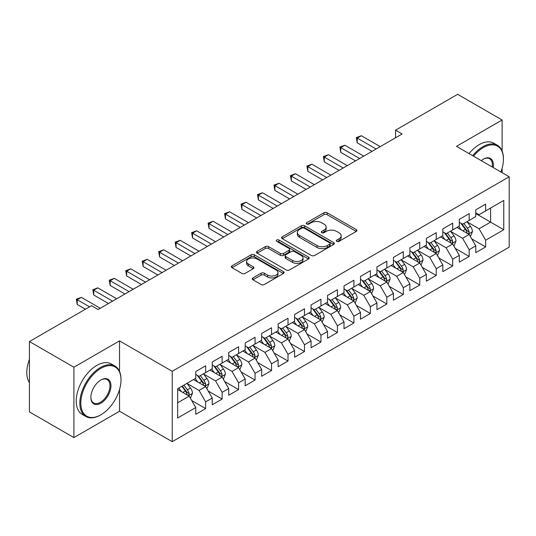 <?xml version="1.0" encoding="UTF-8"?>
<svg xmlns="http://www.w3.org/2000/svg" width="536" height="536" viewBox="0 0 536 536"><rect width="100%" height="100%" fill="white"/><g stroke="black" fill="none" stroke-linecap="round" stroke-linejoin="round"><path stroke-width="0.8" d="M336.809 241.354A1.601 0.925 0 0 0 339.074 241.354L356.246 231.438A2.285 1.32 0 0 0 356.916 230.507A2.285 1.32 0 0 0 356.246 229.569L327.148 212.772A2.285 1.32 0 0 0 323.918 212.772L306.739 222.688A1.601 0.925 0 0 0 306.27 223.345A1.601 0.925 0 0 0 306.739 223.994A1.601 0.925 0 0 0 309.004 223.994L311.222 222.715A7.316 4.221 0 0 1 321.573 222.715L323.999 224.108A7.316 4.221 0 0 1 326.136 227.096A7.316 4.221 0 0 1 323.999 230.085L321.774 231.371A1.601 0.925 0 0 0 321.305 232.021A1.601 0.925 0 0 0 321.774 232.678A1.601 0.925 0 0 0 324.039 232.678L326.257 231.391A7.316 4.221 0 0 1 336.608 231.391L339.033 232.792A7.316 4.221 0 0 1 341.171 235.78A7.316 4.221 0 0 1 339.033 238.768L336.809 240.048A1.601 0.925 0 0 0 336.34 240.704A1.601 0.925 0 0 0 336.809 241.354L336.809 240.048M252.945 277.916A2.285 1.32 0 0 0 252.275 278.854A2.285 1.32 0 0 0 252.945 279.785L261.112 284.502A2.285 1.32 0 0 0 264.342 284.502L283.417 273.487A2.285 1.32 0 0 0 284.087 272.549A2.285 1.32 0 0 0 283.417 271.618L254.319 254.821A2.285 1.32 0 0 0 251.089 254.821L232.008 265.829A2.285 1.32 0 0 0 231.338 266.767A2.285 1.32 0 0 0 232.008 267.699L241.87 273.394A2.285 1.32 0 0 0 245.106 273.394L253.267 268.677A2.285 1.32 0 0 0 253.937 267.745A2.285 1.32 0 0 0 253.267 266.814L248.376 263.987A6.117 3.531 0 0 1 246.587 261.494A6.117 3.531 0 0 1 250.366 258.231A6.117 3.531 0 0 1 257.025 258.995L276.187 270.057A6.117 3.531 0 0 1 277.976 272.549A6.117 3.531 0 0 1 274.197 275.812A6.117 3.531 0 0 1 267.538 275.048L264.342 273.206A2.285 1.32 0 0 0 261.112 273.206L252.945 277.916L252.945 279.785M119.528 371.394L119.528 340.883L73.901 367.22L29.433 341.553L91.529 305.701L98.115 309.507L402.147 133.973L395.561 130.168L395.561 137.779M119.528 340.883L172.23 371.314L509.2 176.766L509.2 247.13L172.23 441.677L172.23 371.314M502.118 150.998L502.118 119.997L456.498 146.335L509.2 176.766M502.118 119.997L457.65 94.323L395.561 130.168M311.389 255.471A2.285 1.32 0 0 0 314.619 255.471L333.694 244.456A2.285 1.32 0 0 0 334.364 243.525A2.285 1.32 0 0 0 333.694 242.594L304.595 225.79A2.285 1.32 0 0 0 301.366 225.79L282.284 236.805A2.285 1.32 0 0 0 281.614 237.736A2.285 1.32 0 0 0 282.284 238.674L311.389 255.471M277.346 241.703A1.601 0.925 0 0 1 278.975 241.924L278.975 240.028L308.555 257.106A2.285 1.32 0 0 1 309.225 258.037A2.285 1.32 0 0 1 308.555 258.975L289.48 269.983A2.285 1.32 0 0 1 286.251 269.983L257.146 253.186L257.146 251.317A2.285 1.32 0 0 0 256.476 252.255A2.285 1.32 0 0 0 257.146 253.186M257.146 251.317L265.313 246.607A2.285 1.32 0 0 1 268.543 246.607L280.348 253.421A2.285 1.32 0 0 0 283.578 253.421L288.998 250.292A2.285 1.32 0 0 0 289.668 249.361A2.285 1.32 0 0 0 288.998 248.423L276.71 241.334A1.601 0.925 0 0 1 276.241 240.677A1.601 0.925 0 0 1 277.226 239.827A1.601 0.925 0 0 1 278.975 240.028M475.767 213.562L490.587 222.118L490.587 208.048L503.766 200.437L485.65 210.903L485.65 204.149L475.767 209.851L475.767 216.604L469.181 220.41L469.181 213.656L459.298 219.365L459.298 226.112L452.706 229.917L452.706 223.164L442.83 228.872L442.83 235.626L436.237 239.425L436.237 232.678L426.355 238.379L426.355 245.133L419.768 248.932L419.768 242.185L409.886 247.887L409.886 254.64L403.3 258.446L403.3 251.692L393.417 257.401L393.417 264.148L386.831 267.953L386.831 261.2L376.949 266.908L376.949 273.655L370.363 277.46L370.363 270.707L360.48 276.415L360.48 283.169L353.887 286.968L353.887 280.221L344.005 285.923L344.005 292.676L337.419 296.482L337.419 289.728L327.536 295.43L327.536 302.183L320.95 305.989L320.95 299.235L311.068 304.944L311.068 311.691L304.481 315.496L304.481 308.743L294.599 314.451L294.599 321.198L288.013 325.004L288.013 318.257L278.13 323.958L278.13 330.712L271.544 334.511L271.544 327.764L261.662 333.466L261.662 340.219L255.069 344.025L255.069 337.271L245.186 342.973L245.186 349.727L238.6 353.532L238.6 346.779L228.718 352.487L228.718 359.234L222.132 363.04L222.132 356.286L212.249 361.994L212.249 368.748L205.663 372.547L205.663 365.8L195.781 371.502L195.781 378.255L177.664 388.714L177.664 418L195.781 407.541L189.195 396.131L177.664 389.471M503.766 200.437L503.766 229.73L485.65 240.188L479.063 228.778L467.117 221.884M471.734 238.902L485.65 246.935L485.65 240.188M485.65 246.935L475.767 252.644L475.767 245.89L469.181 249.696L462.588 238.286L450.649 231.391M455.258 248.409L469.181 256.449L469.181 249.696M469.181 256.449L459.298 262.151L459.298 255.404L452.706 259.203L446.12 247.793L434.18 240.899M438.79 257.923L452.706 265.957L452.706 259.203M452.706 265.957L442.83 271.658L442.83 264.911L436.237 268.71L429.651 257.3L417.712 250.406M422.321 267.43L436.237 275.464L436.237 268.71M436.237 275.464L426.355 281.172L426.355 274.419L419.768 278.224L413.182 266.814L401.243 259.92M405.853 276.938L419.768 284.971L419.768 278.224M419.768 284.971L409.886 290.68L409.886 283.926L403.3 287.731L396.714 276.321L384.768 269.427M389.384 286.445L403.3 294.485L403.3 287.731M403.3 294.485L393.417 300.187L393.417 293.433L386.831 297.239L380.238 285.829L368.299 278.934M372.915 295.959L386.831 303.992L386.831 297.239M386.831 303.992L376.949 309.694L376.949 302.947L370.363 306.746L363.77 295.336L351.83 288.442M356.44 305.466L370.363 313.5L370.363 306.746M370.363 313.5L360.48 319.208L360.48 312.455L353.887 316.26L347.301 304.843L335.362 297.956M339.971 314.974L353.887 323.007L353.887 316.26M353.887 323.007L344.005 328.715L344.005 321.962L337.419 325.767L330.833 314.357L318.893 307.463M323.503 324.481L337.419 332.514L337.419 325.767M337.419 332.514L327.536 338.223L327.536 331.469L320.95 335.275L314.364 323.865L302.425 316.97M307.034 333.988L320.95 342.028L320.95 335.275M320.95 342.028L311.068 347.73L311.068 340.983L304.481 344.782L297.895 333.372L285.949 326.478M290.566 343.502L304.481 351.536L304.481 344.782M304.481 351.536L294.599 357.237L294.599 350.49L288.013 354.289L281.42 342.879L269.481 335.985M274.097 353.01L288.013 361.043L288.013 354.289M288.013 361.043L278.13 366.751L278.13 359.998L271.544 363.803L264.952 352.393L253.012 345.499M257.622 362.517L271.544 370.55L271.544 363.803M271.544 370.55L261.662 376.259L261.662 369.505L255.069 373.311L248.483 361.901L236.544 355.006M241.153 372.024L255.069 380.058L255.069 373.311M255.069 380.058L245.186 385.766L245.186 379.012L238.6 382.818L232.014 371.408L220.075 364.513M224.685 381.532L238.6 389.572L238.6 382.818M238.6 389.572L228.718 395.273L228.718 388.526L222.132 392.325L215.546 380.915L203.6 374.021M208.216 391.046L222.132 399.079L222.132 392.325M222.132 399.079L212.249 404.781L212.249 398.034L205.663 401.833L199.077 390.422L187.131 383.528M191.747 400.553L205.663 408.586L205.663 401.833M205.663 408.586L195.781 414.295L195.781 407.541M195.781 374.45L199.077 376.352L205.663 372.547M177.664 402.784L189.195 396.131M212.249 364.942L215.546 366.845L222.132 363.04M199.077 390.422L205.663 386.623L193.476 379.582M212.249 398.034L205.663 386.623M228.718 355.435L232.014 357.338L238.6 353.532M215.546 380.915L222.132 377.116L209.945 370.075M228.718 388.526L222.132 377.116M245.186 345.921L248.483 347.824L255.069 344.025M232.014 371.408L238.6 367.602L226.413 360.567M245.186 379.012L238.6 367.602M261.662 336.414L264.952 338.317L271.544 334.511M248.483 361.901L255.069 358.095L242.882 351.06M261.662 369.505L255.069 358.095M278.13 326.906L281.42 328.809L288.013 325.004M264.952 352.393L271.544 348.588L259.35 341.553M278.13 359.998L271.544 348.588M294.599 317.399L297.895 319.302L304.481 315.496M281.42 342.879L288.013 339.08L275.826 332.039M294.599 350.49L288.013 339.08M311.068 307.892L314.364 309.788L320.95 305.989M297.895 333.372L304.481 329.566L292.294 322.531M311.068 340.983L304.481 329.566M327.536 298.378L330.833 300.281L337.419 296.482M314.364 323.865L320.95 320.059L308.763 313.024M327.536 331.469L320.95 320.059M344.005 288.87L347.301 290.773L353.887 286.968M330.833 314.357L337.419 310.552L325.231 303.517M344.005 321.962L337.419 310.552M360.48 279.363L363.77 281.266L370.363 277.46M347.301 304.843L353.887 301.044L341.7 294.009M360.48 312.455L353.887 301.044M376.949 269.856L380.238 271.759L386.831 267.953M363.77 295.336L370.363 291.537L358.169 284.495M376.949 302.947L370.363 291.537M393.417 260.349L396.714 262.245L403.3 258.446M380.238 285.829L386.831 282.023L374.644 274.988M393.417 293.433L386.831 282.023M409.886 250.835L413.182 252.737L419.768 248.932M396.714 276.321L403.3 272.516L391.113 265.481M409.886 283.926L403.3 272.516M426.355 241.327L429.651 243.23L436.237 239.425M413.182 266.814L419.768 263.009L407.581 255.974M426.355 274.419L419.768 263.009M442.83 231.82L446.12 233.723L452.706 229.917M429.651 257.3L436.237 253.501L424.05 246.46M442.83 264.911L436.237 253.501M459.298 222.313L462.588 224.209L469.181 220.41M446.12 247.793L452.706 243.987L440.518 236.952M459.298 255.404L452.706 243.987M475.767 212.799L479.063 214.702L485.65 210.903M462.588 238.286L469.181 234.48L456.994 227.445M475.767 245.89L469.181 234.48M29.433 341.553L29.433 411.916L73.901 437.59L119.528 411.253L172.23 441.677M73.901 367.22L73.901 437.59M502.118 172.672L502.118 168.197M479.063 228.778L490.587 222.118L503.766 229.73M119.528 411.253L119.528 389.565M337.445 241.582L339.033 240.664A7.316 4.221 0 0 0 341.171 237.683L341.171 235.78M326.136 227.096L326.136 228.999A7.316 4.221 0 0 1 323.999 231.988L322.411 232.899M356.219 231.458L327.148 214.675A2.285 1.32 0 0 0 323.918 214.675L307.376 224.222M333.667 244.476L304.595 227.693A2.285 1.32 0 0 0 301.366 227.693L282.318 238.688M329.653 244.181A1.601 0.925 0 0 0 330.122 243.525A1.601 0.925 0 0 0 329.653 242.875L304.113 228.122A1.601 0.925 0 0 0 301.848 228.122L299.503 229.475A7.316 4.221 0 0 0 297.359 232.463A7.316 4.221 0 0 0 299.503 235.451L316.964 245.535A7.316 4.221 0 0 0 327.308 245.535L329.653 244.181L329.653 246.078A1.601 0.925 0 0 0 330.122 245.428L330.122 243.525M297.359 232.463L297.359 234.366A7.316 4.221 0 0 0 299.503 237.354L299.503 235.451M329.653 246.078L327.308 247.431A7.316 4.221 0 0 1 316.964 247.431L299.503 237.354M257.18 253.2L265.313 248.51L265.313 246.607M289.668 249.361L289.668 251.263A2.285 1.32 0 0 1 288.998 252.195L283.578 255.324A2.285 1.32 0 0 1 280.348 255.324L268.543 248.51A2.285 1.32 0 0 0 265.313 248.51M278.975 241.924L308.528 258.989M292.596 260.489A6.117 3.531 0 0 0 299.255 261.253A6.117 3.531 0 0 0 303.034 257.99A6.117 3.531 0 0 0 301.239 255.498L294.492 251.598A2.285 1.32 0 0 0 291.262 251.598L285.842 254.727A2.285 1.32 0 0 0 285.172 255.659A2.285 1.32 0 0 0 285.842 256.59L292.596 260.489L292.596 262.392A6.117 3.531 0 0 0 299.255 263.156A6.117 3.531 0 0 0 303.034 259.893L303.034 257.99M285.172 255.659L285.172 257.561A2.285 1.32 0 0 0 285.842 258.493L285.842 256.59M292.596 262.392L285.842 258.493M277.976 272.549L277.976 274.452A6.117 3.531 0 0 1 274.197 277.715A6.117 3.531 0 0 1 267.538 276.951L264.342 275.109A2.285 1.32 0 0 0 261.112 275.109L252.979 279.805M246.587 261.494L246.587 263.397A6.117 3.531 0 0 0 248.376 265.89L248.376 263.987M253.24 268.697L248.376 265.89M283.39 273.501L254.319 256.717A2.285 1.32 0 0 0 251.089 256.717L232.041 267.719M470.4 236.59L472.437 231.612A6.171 3.564 -120 0 0 470.467 226.353L466.97 221.683M461.396 229.991L458.736 226.44M457.489 227.733L457.188 227.331M468.015 233.81L468.973 232.952L469.107 231.874A6.171 3.564 -120 0 0 467.338 228.162L463.841 223.492M461.844 223.78L466.166 229.549A3.142 1.816 60 0 1 466.735 230.507L469.107 231.874M460.759 223.157L465.362 229.301A6.171 3.564 60 0 1 467.131 233.013L467.258 233.374M376.125 148.995L357.231 138.094L361.351 135.715L380.238 146.623M372.004 151.373L357.231 142.844L357.231 138.094L356.326 137.571L361.351 135.715M357.231 142.844L356.326 137.571M453.925 246.104L455.969 241.12A6.171 3.564 -120 0 0 453.999 235.86L450.501 231.19M444.927 239.498L442.267 235.947M441.021 237.24L440.719 236.838M451.547 243.317L452.505 242.46L452.639 241.381A6.171 3.564 -120 0 0 450.87 237.669L447.372 232.999M445.376 233.287L449.697 239.056A3.142 1.816 60 0 1 450.267 240.014L452.639 241.381M444.29 232.664L448.893 238.808A6.171 3.564 60 0 1 450.662 242.52L450.783 242.882M437.456 255.612L439.5 250.627A6.171 3.564 -120 0 0 437.53 245.374L434.033 240.704M428.458 249.006L425.798 245.455M424.552 246.754L424.251 246.346M435.078 252.825L436.029 251.967L436.17 250.888A6.171 3.564 -120 0 0 434.401 247.176L430.904 242.507M428.907 242.801L433.229 248.57A3.142 1.816 60 0 1 433.798 249.521L436.17 250.888M427.822 242.172L432.425 248.322A6.171 3.564 60 0 1 434.193 252.034L434.314 252.389M359.656 158.509L340.762 147.601L344.882 145.222L363.77 156.13M355.536 160.88L340.762 152.351L340.762 147.601L339.858 147.078L344.882 145.222M340.762 152.351L339.858 147.078M343.187 168.016L324.293 157.108L328.414 154.73L347.301 165.637M339.067 170.394L324.293 161.865L324.293 157.108L323.389 156.586L328.414 154.73M324.293 161.865L323.389 156.586M500.885 171.962A28.415 16.408 120 0 0 503.438 159.172A28.415 16.408 120 0 0 483.345 147.574A28.415 16.408 120 0 0 473.543 156.177M472.685 155.681A29.112 16.81 -60 0 1 482.849 146.717A29.112 16.81 -60 0 1 497.408 145.276A29.112 16.81 -60 0 1 503.438 158.602L503.438 159.172M481.254 160.633A14.211 8.201 -60 0 1 483.345 159.172L483.345 159.172A14.211 8.201 -60 0 1 493.167 167.507M492.256 166.977A13.507 7.799 120 0 0 489.603 158.79A13.507 7.799 120 0 0 483.09 159.319M469.06 153.591A29.112 16.81 -60 0 1 479.224 144.626A29.112 16.81 -60 0 1 493.783 143.179L497.408 145.276M100.915 368.366A28.415 16.408 120 0 0 80.822 403.166A28.415 16.408 120 0 0 100.915 414.77L100.42 415.052A29.112 16.81 -60 0 1 85.861 416.492A29.112 16.81 -60 0 1 81.398 393.163A29.112 16.81 -60 0 1 100.42 367.508A29.112 16.81 -60 0 1 114.979 366.068A29.112 16.81 -60 0 1 121.009 379.394L121.009 379.964A28.415 16.408 120 0 0 100.915 368.366M100.915 379.964L100.915 379.964A14.211 8.201 -60 0 1 110.959 385.766A14.211 8.201 -60 0 1 100.915 403.166A14.211 8.201 -60 0 1 90.865 397.364A14.211 8.201 -60 0 1 100.915 379.964L100.915 379.964M90.872 397.076A13.507 7.799 120 0 0 93.666 402.978A13.507 7.799 120 0 0 100.42 402.308A13.507 7.799 120 0 0 109.244 390.409A13.507 7.799 120 0 0 107.173 379.582A13.507 7.799 120 0 0 100.661 380.111M29.433 382.664A29.112 16.81 -60 0 1 29.433 359.388M85.861 416.492L82.243 414.402A29.112 16.81 -60 0 1 77.774 391.072A29.112 16.81 -60 0 1 96.795 365.418A29.112 16.81 -60 0 1 111.354 363.978L114.979 366.068M100.42 415.052L100.915 414.77A28.415 16.408 120 0 0 121.009 379.964M420.988 265.119L423.031 260.134A6.171 3.564 -120 0 0 421.062 254.881L417.564 250.212M411.983 258.513L409.323 254.962M408.084 256.262L407.782 255.86M418.603 262.339L419.561 261.474L419.695 260.402A6.171 3.564 -120 0 0 417.933 256.684L414.428 252.014M412.432 252.309L416.753 258.077A3.142 1.816 60 0 1 417.33 259.029L419.695 260.402M411.347 251.679L415.956 257.829A6.171 3.564 60 0 1 417.718 261.541L417.846 261.896M404.519 274.626L406.563 269.642A6.171 3.564 -120 0 0 404.593 264.389L401.089 259.719M395.514 268.02L392.855 264.476M391.615 265.769L391.307 265.367M402.134 271.846L403.092 270.981L403.226 269.91A6.171 3.564 -120 0 0 401.464 266.198L397.96 261.528M395.963 261.816L400.285 267.585A3.142 1.816 60 0 1 400.854 268.543L403.226 269.91M394.878 261.186L399.488 267.337A6.171 3.564 60 0 1 401.25 271.049L401.377 271.404M326.712 177.523L307.825 166.616L311.939 164.237L330.833 175.145M322.598 179.902L307.825 171.373L307.825 166.616L306.92 166.093L311.939 164.237M307.825 171.373L306.92 166.093M310.244 187.03L291.356 176.123L295.47 173.751L314.364 184.659M306.13 189.409L291.356 180.88L291.356 176.123L290.445 175.6L295.47 173.751M291.356 180.88L290.445 175.6M388.051 284.134L390.087 279.156A6.171 3.564 -120 0 0 388.118 273.896L384.62 269.226M379.046 277.534L376.386 273.983M375.14 275.276L374.838 274.874M385.665 281.353L386.623 280.495L386.758 279.417A6.171 3.564 -120 0 0 384.989 275.705L381.491 271.035M379.495 271.323L383.816 277.092A3.142 1.816 60 0 1 384.386 278.05L386.758 279.417M378.409 270.7L383.012 276.844A6.171 3.564 60 0 1 384.781 280.556L384.908 280.918M293.775 196.545L274.888 185.637L279.001 183.258L297.895 194.166M289.654 198.916L274.888 190.387L274.888 185.637L273.976 185.114L279.001 183.258M274.888 190.387L273.976 185.114M371.575 293.648L373.619 288.663A6.171 3.564 -120 0 0 371.649 283.403L368.152 278.733M362.577 287.041L359.917 283.49M358.671 284.79L358.37 284.382M369.197 290.86L370.155 290.003L370.289 288.924A6.171 3.564 -120 0 0 368.52 285.212L365.023 280.542M363.026 280.831L367.348 286.599A3.142 1.816 60 0 1 367.917 287.557L370.289 288.924M361.941 280.207L366.544 286.351A6.171 3.564 60 0 1 368.312 290.07L368.433 290.425M277.306 206.052L258.412 195.144L262.533 192.766L281.42 203.673M273.186 208.43L258.412 199.901L258.412 195.144L257.508 194.622L262.533 192.766M258.412 199.901L257.508 194.622M355.107 303.155L357.15 298.17A6.171 3.564 -120 0 0 355.18 292.917L351.683 288.247M346.109 296.549L343.449 292.998M342.203 294.298L341.901 293.889M352.728 300.374L353.686 299.51L353.82 298.431A6.171 3.564 -120 0 0 352.052 294.72L348.554 290.05M346.558 290.345L350.879 296.113A3.142 1.816 60 0 1 351.448 297.065L353.82 298.431M345.472 289.715L350.075 295.865A6.171 3.564 60 0 1 351.844 299.577L351.964 299.932M338.638 312.662L340.682 307.677A6.171 3.564 -120 0 0 338.712 302.425L335.214 297.755M329.64 306.056L326.98 302.505M325.734 303.805L325.432 303.403M336.26 309.882L337.211 309.017L337.345 307.945A6.171 3.564 -120 0 0 335.583 304.234L332.086 299.557M330.089 299.852L334.404 305.62A3.142 1.816 60 0 1 334.98 306.572L337.345 307.945M328.997 299.222L333.606 305.373A6.171 3.564 60 0 1 335.375 309.084L335.496 309.44M322.17 322.17L324.213 317.191A6.171 3.564 -120 0 0 322.243 311.932L318.739 307.262M313.165 315.57L310.505 312.019M309.265 313.312L308.964 312.91M319.784 319.389L320.742 318.531L320.876 317.453A6.171 3.564 -120 0 0 319.114 313.741L315.61 309.071M313.614 309.359L317.935 315.128A3.142 1.816 60 0 1 318.511 316.086L320.876 317.453M312.528 308.736L317.138 314.88A6.171 3.564 60 0 1 318.9 318.592L319.027 318.947M305.701 331.684L307.738 326.699A6.171 3.564 -120 0 0 305.768 321.439L302.271 316.769M296.696 325.077L294.036 321.526M292.797 322.819L292.489 322.417M303.316 328.896L304.274 328.039L304.408 326.96A6.171 3.564 -120 0 0 302.639 323.248L299.142 318.578M297.145 318.866L301.466 324.635A3.142 1.816 60 0 1 302.036 325.593L304.408 326.96M296.06 318.243L300.663 324.387A6.171 3.564 60 0 1 302.431 328.099L302.559 328.461M289.232 341.191L291.269 336.206A6.171 3.564 -120 0 0 289.299 330.953L285.802 326.277M280.228 334.585L277.568 331.034M276.321 332.333L276.02 331.925M286.847 338.404L287.805 337.546L287.939 336.467A6.171 3.564 -120 0 0 286.17 332.755L282.673 328.086M280.676 328.38L284.998 334.149A3.142 1.816 60 0 1 285.567 335.101L287.939 336.467M279.591 327.751L284.194 333.895A6.171 3.564 60 0 1 285.963 337.613L286.09 337.968M272.757 350.698L274.8 345.713A6.171 3.564 -120 0 0 272.831 340.461L269.333 335.791M263.759 344.092L261.099 340.541M259.853 341.841L259.551 341.439M270.379 347.918L271.337 347.053L271.471 345.975A6.171 3.564 -120 0 0 269.702 342.263L266.204 337.593M264.208 337.888L268.529 343.656A3.142 1.816 60 0 1 269.099 344.608L271.471 345.975M263.122 337.258L267.725 343.409A6.171 3.564 60 0 1 269.494 347.12L269.615 347.475M256.288 360.205L258.332 355.221A6.171 3.564 -120 0 0 256.362 349.968L252.865 345.298M247.29 353.599L244.63 350.048M243.384 351.348L243.083 350.946M253.91 357.425L254.861 356.561L255.002 355.489A6.171 3.564 -120 0 0 253.233 351.777L249.736 347.107M247.739 347.395L252.061 353.164A3.142 1.816 60 0 1 252.63 354.115L255.002 355.489M246.654 346.765L251.257 352.916A6.171 3.564 60 0 1 253.025 356.628L253.146 356.983M260.838 215.559L241.944 204.651L246.064 202.273L264.952 213.181M256.717 217.938L241.944 209.409L241.944 204.651L241.039 204.129L246.064 202.273M241.944 209.409L241.039 204.129M244.362 225.066L225.475 214.159L229.596 211.787L248.483 222.688M240.249 227.445L225.475 218.916L225.475 214.159L224.571 213.636L229.596 211.787M225.475 218.916L224.571 213.636M227.894 234.574L209.007 223.673L213.12 221.294L232.014 232.202M223.78 236.952L209.007 228.423L209.007 223.673L208.102 223.15L213.12 221.294M209.007 228.423L208.102 223.15M211.425 244.088L192.538 233.18L196.652 230.802L215.546 241.709M207.311 246.46L192.538 237.93L192.538 233.18L191.627 232.658L196.652 230.802M192.538 237.93L191.627 232.658M194.957 253.595L176.063 242.687L180.183 240.309L199.077 251.216M190.836 255.974L176.063 247.444L176.063 242.687L175.158 242.165L180.183 240.309M176.063 247.444L175.158 242.165M178.488 263.102L159.594 252.195L163.715 249.816L182.602 260.724M174.368 265.481L159.594 256.952L159.594 252.195L158.69 251.672L163.715 249.816M159.594 256.952L158.69 251.672M162.019 272.61L143.125 261.702L147.246 259.33L166.133 270.231M157.899 274.988L143.125 266.459L143.125 261.702L142.221 261.179L147.246 259.33M143.125 266.459L142.221 261.179M239.82 369.713L241.863 364.735A6.171 3.564 -120 0 0 239.894 359.475L236.396 354.805M230.815 363.113L228.155 359.562M226.916 360.855L226.614 360.453M237.441 366.932L238.393 366.075L238.527 364.996A6.171 3.564 -120 0 0 236.765 361.284L233.267 356.614M231.264 356.902L235.585 362.671A3.142 1.816 60 0 1 236.162 363.629L238.527 364.996M230.179 356.279L234.788 362.423A6.171 3.564 60 0 1 236.55 366.135L236.678 366.497M145.544 282.117L126.657 271.216L130.771 268.838L149.665 279.745M141.43 284.495L126.657 275.966L126.657 271.216L125.752 270.693L130.771 268.838M126.657 275.966L125.752 270.693M223.351 379.227L225.395 374.242A6.171 3.564 -120 0 0 223.425 368.982L219.921 364.312M214.346 372.62L211.686 369.07M210.447 370.363L210.145 369.961M220.966 376.44L221.924 375.582L222.058 374.503A6.171 3.564 -120 0 0 220.296 370.791L216.792 366.122M214.795 366.41L219.117 372.178A3.142 1.816 60 0 1 219.693 373.136L222.058 374.503M213.71 365.787L218.32 371.93A6.171 3.564 60 0 1 220.082 375.642L220.209 376.004M129.076 291.631L110.188 280.723L114.302 278.345L133.196 289.252M124.962 294.003L110.188 285.474L110.188 280.723L109.284 280.201L114.302 278.345M110.188 285.474L109.284 280.201M206.883 388.734L208.919 383.749A6.171 3.564 -120 0 0 206.95 378.496L203.452 373.827M197.878 382.128L195.218 378.577M193.978 379.877L193.67 379.468M204.497 385.947L205.456 385.089L205.59 384.011A6.171 3.564 -120 0 0 203.821 380.299L200.323 375.629M198.327 375.924L202.648 381.692A3.142 1.816 60 0 1 203.218 382.644L205.59 384.011M197.241 375.294L201.844 381.444A6.171 3.564 60 0 1 203.613 385.156L203.74 385.511M112.607 301.138L93.72 290.231L97.833 287.852L116.727 298.76M108.493 303.517L93.72 294.988L93.72 290.231L92.808 289.708L97.833 287.852M93.72 294.988L92.808 289.708M190.414 398.241L192.451 393.257A6.171 3.564 -120 0 0 190.481 388.004L186.984 383.334M181.409 391.635L178.749 388.084M188.029 395.461L188.987 394.597L189.121 393.525A6.171 3.564 -120 0 0 187.352 389.806L183.855 385.136M182.307 386.034L186.18 391.2A3.142 1.816 60 0 1 186.749 392.151L189.121 393.525M181.878 386.282L185.376 390.952A6.171 3.564 60 0 1 187.144 394.663L187.272 395.019M89.552 306.84L77.244 299.738L81.365 297.359L100.252 308.267M85.432 309.218L77.244 304.495L77.244 299.738L76.34 299.215L81.365 297.359M77.244 304.495L76.34 299.215M339.033 240.664L339.033 238.768M321.774 232.678L321.774 231.371M323.999 231.988L323.999 230.085M306.739 223.994L306.739 222.688M323.918 214.675L323.918 212.772M327.148 214.675L327.148 212.772M356.246 231.438L356.246 229.569M282.284 238.674L282.284 236.805M301.366 227.693L301.366 225.79M304.595 227.693L304.595 225.79M333.694 244.456L333.694 242.594M316.964 247.431L316.964 245.535M327.308 247.431L327.308 245.535M268.543 248.51L268.543 246.607M280.348 255.324L280.348 253.421M283.578 255.324L283.578 253.421M288.998 252.195L288.998 250.292M308.555 258.975L308.555 257.106M261.112 275.109L261.112 273.206M264.342 275.109L264.342 273.206M267.538 276.951L267.538 275.048M253.267 268.677L253.267 266.814M232.008 267.699L232.008 265.829M251.089 256.717L251.089 254.821M254.319 256.717L254.319 254.821M283.417 273.487L283.417 271.618M468.404 234.038L472.397 231.726M467.338 228.162L470.467 226.353M462.782 230.788L465.362 229.301M451.935 243.545L455.928 241.24M450.87 237.669L453.999 235.86M446.314 240.302L448.893 238.808M435.467 253.052L439.46 250.748M434.401 247.176L437.53 245.374M429.845 249.81L432.425 248.322M418.998 262.56L422.991 260.255M417.933 256.684L421.062 254.881M413.377 259.317L415.956 257.829M402.523 272.067L406.516 269.762M401.464 266.198L404.593 264.389M396.908 268.824L399.488 267.337M386.054 281.581L390.047 279.276M384.989 275.705L388.118 273.896M380.433 278.331L383.012 276.844M369.585 291.088L373.579 288.783M368.52 285.212L371.649 283.403M363.964 287.845L366.544 286.351M353.117 300.596L357.11 298.291M352.052 294.72L355.18 292.917M347.495 297.353L350.075 295.865M336.648 310.103L340.641 307.798M335.583 304.234L338.712 302.425M331.027 306.86L333.606 305.373M320.18 319.617L324.173 317.305M319.114 313.741L322.243 311.932M314.558 316.367L317.138 314.88M303.704 329.124L307.697 326.819M302.639 323.248L305.768 321.439M298.09 325.875L300.663 324.387M287.236 338.631L291.229 336.327M286.17 332.755L289.299 330.953M281.614 335.389L284.194 333.895M270.767 348.139L274.76 345.834M269.702 342.263L272.831 340.461M265.146 344.896L267.725 343.409M254.299 357.646L258.292 355.341M253.233 351.777L256.362 349.968M248.677 354.403L251.257 352.916M237.83 367.16L241.823 364.849M236.765 361.284L239.894 359.475M232.209 363.911L234.788 362.423M221.355 376.667L225.355 374.363M220.296 370.791L223.425 368.982M215.74 373.425L218.32 371.93M204.886 386.175L208.879 383.87M203.821 380.299L206.95 378.496M199.271 382.932L201.844 381.444M188.417 395.682L192.411 393.377M187.352 389.806L190.481 388.004M182.796 392.439L185.376 390.952"/></g></svg>
